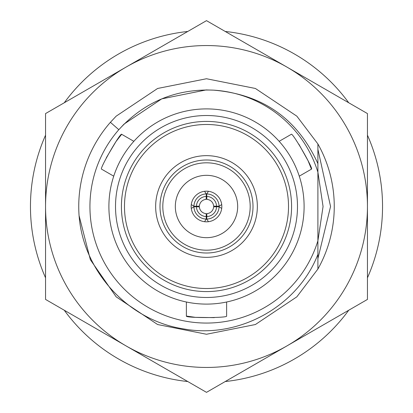 <?xml version="1.0" encoding="UTF-8"?>
<svg xmlns="http://www.w3.org/2000/svg" width="413" height="413" viewBox="0 0 413 413"><rect width="100%" height="100%" fill="white"/><g stroke="black" fill="none" stroke-linecap="round" stroke-linejoin="round"><path stroke-width="0.62" d="M106.342 157.725L116.068 141.442L121.67 134.292C120.565 132.217 99.208 169.211 101.552 169.139L113.73 176.17M121.67 134.292L133.848 141.323M298.821 144.152L308.057 160.714L311.448 169.139C313.797 169.216 292.44 132.222 291.33 134.292L279.152 141.323M311.448 169.139L299.27 176.17M214.337 317.628L195.375 317.344L186.382 316.069C185.138 318.067 227.857 318.062 226.618 316.069L226.618 302.006M186.382 316.069L186.382 302.006M221.833 206.5A15.333 15.333 0 0 0 206.5 191.167A15.333 15.333 0 0 0 191.167 206.5A15.333 15.333 0 0 0 206.5 221.833A15.333 15.333 0 0 0 221.833 206.5M175.329 206.5A31.171 31.171 0 0 0 206.5 237.671A31.171 31.171 0 0 0 237.671 206.5A31.171 31.171 0 0 0 206.5 175.329A31.171 31.171 0 0 0 175.329 206.5M253.004 206.5A46.504 46.504 0 0 0 206.5 159.996A46.504 46.504 0 0 0 159.996 206.5A46.504 46.504 0 0 0 206.5 253.004A46.504 46.504 0 0 0 253.004 206.5M250.19 206.5A43.69 43.69 0 0 0 206.5 162.81A43.69 43.69 0 0 0 162.81 206.5A43.69 43.69 0 0 0 206.5 250.19A43.69 43.69 0 0 0 250.19 206.5M155.655 206.5A50.845 50.845 0 0 0 206.5 257.345A50.845 50.845 0 0 0 257.345 206.5A50.845 50.845 0 0 0 206.5 155.655A50.845 50.845 0 0 0 155.655 206.5M291.583 206.5A85.083 85.083 0 0 0 206.5 121.417A85.083 85.083 0 0 0 121.417 206.5A85.083 85.083 0 0 0 206.5 291.583A85.083 85.083 0 0 0 291.583 206.5M288.517 206.5A82.017 82.017 0 0 0 206.5 124.483A82.017 82.017 0 0 0 124.483 206.5A82.017 82.017 0 0 0 206.5 288.517A82.017 82.017 0 0 0 288.517 206.5M297.484 206.5A90.984 90.984 0 0 0 206.5 115.516A90.984 90.984 0 0 0 115.516 206.5A90.984 90.984 0 0 0 206.5 297.484A90.984 90.984 0 0 0 297.484 206.5M45.549 135.19A176.041 176.041 0 0 0 45.549 277.81M64.268 310.235A176.041 176.041 0 0 0 187.781 381.54M225.219 381.54A176.041 176.041 0 0 0 348.732 310.235M367.451 277.81A176.041 176.041 0 0 0 367.451 135.19M108.898 206.5A97.602 97.602 0 0 0 206.5 304.102A97.602 97.602 0 0 0 304.102 206.5A97.602 97.602 0 0 0 206.5 108.898A97.602 97.602 0 0 0 108.898 206.5M79.074 215.638C83.312 271.568 128.34 320.596 183.739 328.929C238.564 339.078 297.727 306.637 317.902 254.356L317.902 269.039L296.839 296.839L255.389 324.53L206.5 334.256L157.611 324.53L116.161 296.839L90.359 259.715L79.074 215.638A127.756 127.756 0 0 1 110.405 122.315L116.161 116.161L157.611 88.47L206.5 78.744L255.389 88.47L296.839 116.161L317.902 143.961L317.902 163.646C297.505 118.794 262.714 94.293 213.531 90.148A116.564 116.564 0 0 1 317.902 172.2L317.902 163.646M317.902 149.31L330.56 206.5L317.902 258.615L317.902 172.2L323.064 206.5L317.902 240.8A116.564 116.564 0 0 1 149.692 308.284A116.564 116.564 0 0 1 118.82 129.692C144.447 101.825 176.015 88.645 213.531 90.148L205.927 89.936L213.531 90.148M110.405 122.315L118.82 129.692L124.076 124.076L161.731 98.877L206.159 89.936M348.732 102.765A176.041 176.041 0 0 0 225.219 31.46M187.781 31.46A176.041 176.041 0 0 0 64.268 102.765M206.133 213.604A7.109 7.109 0 0 1 199.396 206.867L196.443 206.753A10.062 10.062 0 0 0 206.247 216.557L206.133 213.604M206.247 216.557L206.247 219.071A12.571 12.571 0 0 1 193.929 206.753L196.443 206.753M204.564 221.709L206.247 219.071M193.929 206.753L191.291 208.436M199.396 206.133A7.109 7.109 0 0 1 206.133 199.396L206.247 196.443A10.062 10.062 0 0 0 196.443 206.247L199.396 206.133M191.291 204.564L193.929 206.247A12.571 12.571 0 0 1 206.247 193.929L206.247 196.443M193.929 206.247L196.443 206.247M206.247 193.929L204.564 191.291M206.753 216.557A10.062 10.062 0 0 0 216.557 206.753L213.604 206.867A7.109 7.109 0 0 1 206.867 213.604L206.753 219.071L208.436 221.709M216.557 206.753L219.071 206.753A12.571 12.571 0 0 1 206.753 219.071M221.709 208.436L219.071 206.753M208.436 191.291L206.753 193.929L206.867 199.396A7.109 7.109 0 0 1 213.604 206.133L219.071 206.247L221.709 204.564M206.753 196.443A10.062 10.062 0 0 1 216.557 206.247M206.753 193.929A12.571 12.571 0 0 1 219.071 206.247M317.902 143.961A127.756 127.756 0 0 1 317.902 269.039M317.902 172.2L323.064 206.5M45.549 206.5L45.549 299.425L206.5 392.35L367.451 299.425L367.451 113.575L206.5 20.65L45.549 113.575L45.549 206.5A160.951 160.951 0 0 1 286.973 67.112A160.951 160.951 0 0 1 286.973 345.887A160.951 160.951 0 0 1 45.549 206.5"/></g></svg>
